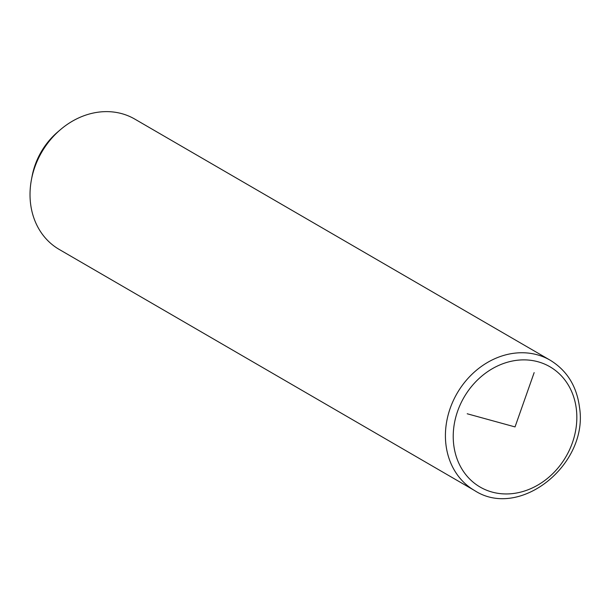<?xml version="1.0" encoding="UTF-8"?>
<svg xmlns="http://www.w3.org/2000/svg" width="610" height="610" viewBox="0 0 610 610"><rect width="100%" height="100%" fill="white"/><g stroke="black" fill="none" stroke-linecap="round" stroke-linejoin="round"><path stroke-width="0.91" d="M550.197 360.213L134.802 119.095A75.335 63.89 120.1 0 0 60.39 129.694A75.335 63.89 120.1 0 0 31.461 179.538A75.335 63.89 120.1 0 0 30.5 203.092A75.335 63.89 120.1 0 0 59.162 249.406L474.557 490.524C519.758 520.078 588.871 464.263 579.5 407.32C576.74 386.206 566.972 370.506 550.197 360.213A75.335 63.89 120.1 0 0 477.653 369.263A75.335 63.89 120.1 0 0 445.895 444.217A75.335 63.89 120.1 0 0 474.557 490.524M60.39 129.694L57.714 131.981A66.642 56.517 120.1 0 0 32.116 176.076L31.461 179.538M534.154 372.618L515.031 426.916L467.207 413.771M453.665 444.309A69.54 58.972 120.1 0 0 522.412 491.652A69.54 58.972 120.1 0 0 576.397 409.516A69.54 58.972 120.1 0 0 507.65 362.172A69.54 58.972 120.1 0 0 453.665 444.309"/></g></svg>
